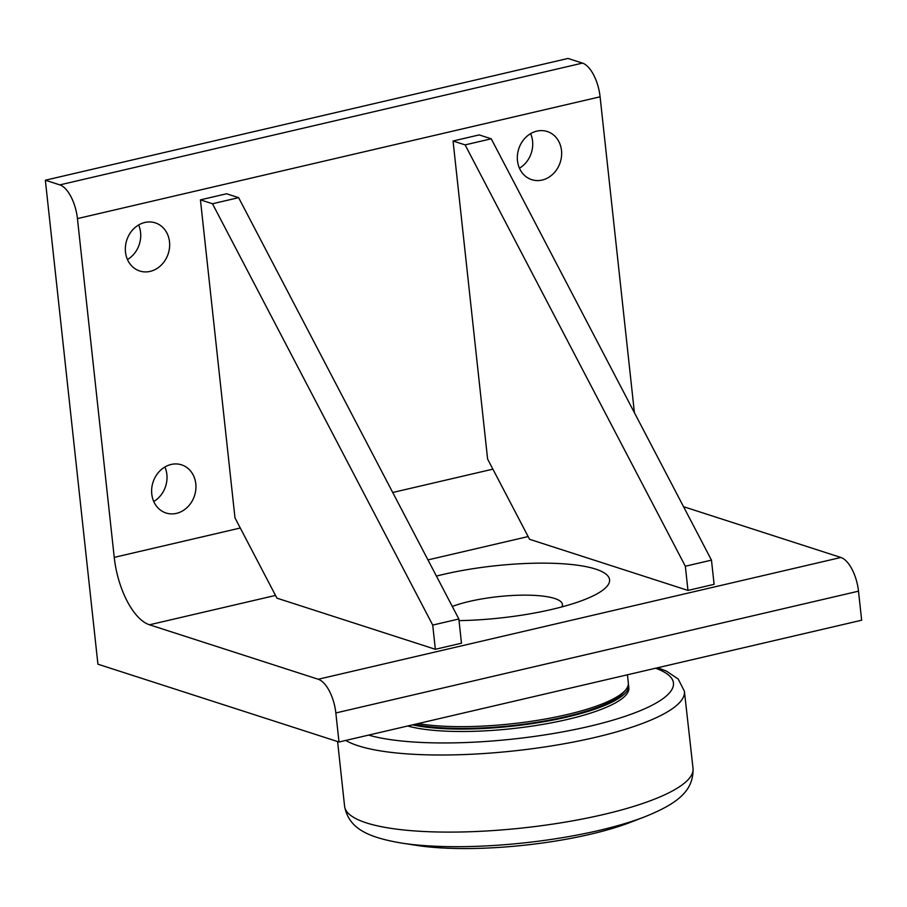 <?xml version="1.0" encoding="UTF-8"?>
<svg xmlns="http://www.w3.org/2000/svg" width="907" height="907" viewBox="0 0 907 907"><rect width="100%" height="100%" fill="white"/><g stroke="black" fill="none" stroke-linecap="round" stroke-linejoin="round"><path stroke-width="1.36" d="M628.347 684.207A120.143 27.981 173.8 0 1 628.585 685.409L628.846 687.823A120.143 27.981 173.8 0 1 543.418 724.285A120.143 27.981 173.8 0 1 407.674 725.997M628.585 685.409A120.143 27.981 173.8 0 1 547.556 721.076A120.143 27.981 173.8 0 1 412.56 724.863M414.76 724.342A117.638 27.391 -6.2 0 0 533.271 722.856A117.638 27.391 -6.2 0 0 623.404 692.574L625.569 690.023A120.143 27.981 173.8 0 1 566.739 714.637A120.143 27.981 173.8 0 1 418.093 723.571M561.887 606.908A63.139 14.705 -6.2 0 0 535.209 595.434A63.139 14.705 -6.2 0 0 469.282 601.454A63.139 14.705 -6.2 0 0 452.287 606.443M436.426 576.092A112.627 26.224 173.8 0 1 595.582 569.074A112.627 26.224 173.8 0 1 589.516 597.543A112.627 26.224 173.8 0 1 459.033 620.626M634.412 412.696L600.094 96.811A30.033 13.492 -103.1 0 0 582.475 63.105L59.817 184.892L45.35 180.221L97.922 664.196L338.991 742.005L861.65 620.218L858.498 591.183A30.033 13.492 -103.1 0 0 840.88 557.476L683.538 506.684M582.475 63.105L568.009 58.445L45.35 180.221M153.748 501.514A25.294 21.813 107.9 0 0 166.865 474.452A25.294 21.813 107.9 0 0 164.893 466.98M519.45 168.192A25.294 21.813 107.9 0 0 532.568 141.129A25.294 21.813 107.9 0 0 530.606 133.658M127.456 259.538A25.294 21.813 107.9 0 0 140.574 232.464A25.294 21.813 107.9 0 0 138.612 224.993M240.276 528.01L114.237 557.374L77.435 218.598L600.094 96.811M453.058 141.004L479.191 134.905L491.243 138.805L711.473 560.129L714.104 584.335L687.971 590.423L529.563 539.291L487.603 459.021L453.058 141.004L465.11 144.893L685.341 566.229L687.971 590.423M200.436 199.857L226.569 193.769L238.62 197.658L458.851 618.993L461.482 643.199L435.349 649.287L276.941 598.155L234.981 517.886L200.436 199.857L212.487 203.746L432.718 625.082L435.349 649.287M195.787 483.794A25.294 21.813 -72.1 0 1 166.015 512.988A25.294 21.813 -72.1 0 1 153.022 482.218A25.294 21.813 -72.1 0 1 181.559 464.849A25.294 21.813 -72.1 0 1 195.787 483.794M561.501 150.471A25.294 21.813 -72.1 0 1 531.717 179.665A25.294 21.813 -72.1 0 1 518.725 148.895A25.294 21.813 -72.1 0 1 547.261 131.526A25.294 21.813 -72.1 0 1 561.501 150.471M169.507 241.806A25.294 21.813 -72.1 0 1 139.723 271A25.294 21.813 -72.1 0 1 126.731 240.23A25.294 21.813 -72.1 0 1 155.267 222.861A25.294 21.813 -72.1 0 1 169.507 241.806M114.237 557.374A60.066 26.983 -103.1 0 0 149.474 624.787L275.513 595.423M59.817 184.892A30.033 13.492 76.9 0 1 77.435 218.598M840.88 557.476L318.221 679.252A30.033 13.492 76.9 0 1 335.839 712.959L858.498 591.183M318.221 679.252L149.474 624.787M338.991 742.005L335.839 712.959M458.851 618.993L432.718 625.082M238.62 197.658L212.487 203.746M711.473 560.129L685.341 566.229M491.243 138.805L465.11 144.893M627.44 674.797L628.324 682.994A120.143 27.981 173.8 0 1 625.569 690.023M630.682 822.241A142.66 33.219 173.8 0 1 417.061 845.449L402.107 843.159A162.081 37.743 -6.2 0 0 598.813 830.483A162.081 37.743 -6.2 0 0 644.786 816.788L630.682 822.241M492.898 469.146L392.731 492.49M427.968 559.902L528.135 536.559M345.726 740.429A174.994 40.758 -6.2 0 0 594.72 737.504A174.994 40.758 -6.2 0 0 684.4 691.213L693.05 768.535A175.244 40.815 173.8 0 1 603.212 814.577A175.244 40.815 173.8 0 1 344.603 806.391L337.597 741.552M655.568 668.232A164.983 38.423 173.8 0 1 588.87 726.45A164.983 38.423 173.8 0 1 368.616 735.101M657.768 667.722L666.543 671.18L678.209 679.06L684.4 691.213M402.107 843.159C365.963 837.127 348.764 827.683 344.603 806.391M693.05 768.535C693.538 790.394 678.606 803.194 644.786 816.788"/></g></svg>
